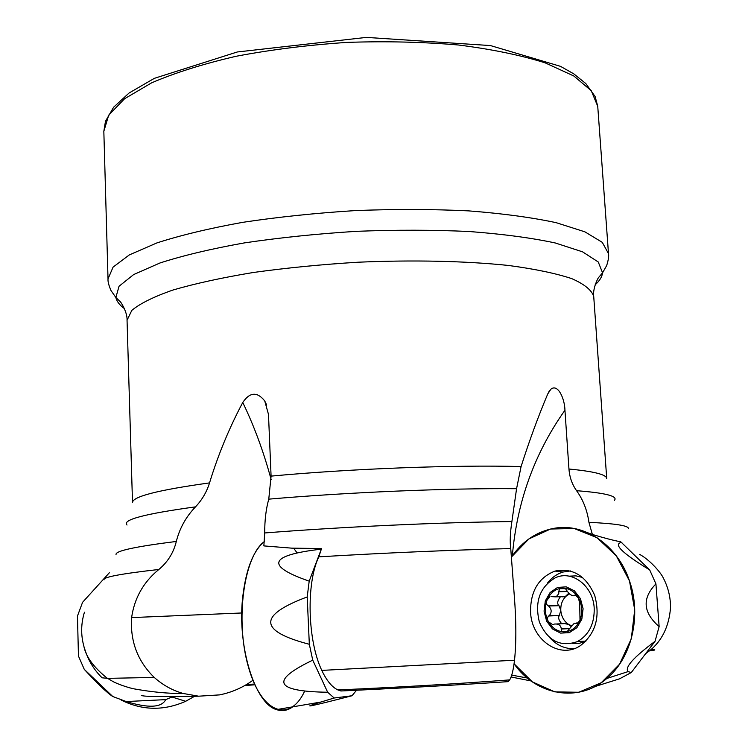 <?xml version="1.0" encoding="UTF-8"?>
<svg xmlns="http://www.w3.org/2000/svg" width="748" height="748" viewBox="0 0 748 748"><rect width="100%" height="100%" fill="white"/><g stroke="black" fill="none" stroke-linecap="round" stroke-linejoin="round"><path stroke-width="1.12" d="M84.44 612.21C80.952 623.617 80.765 634.977 83.879 646.272C85.833 656.632 93.659 667.328 107.357 678.352L102.074 677.8C94.033 669.881 88.339 660.531 84.992 649.76M337.89 689.937C399.18 687.234 456.43 683.887 509.65 679.895L508.07 681.652C457.122 685.037 401.405 688.141 340.92 690.984L337.89 689.937C332.028 687.188 326.661 680.671 321.78 670.395C307.437 640.335 306.138 583.01 318.807 556.839C387.296 552.791 451.268 550.032 510.744 548.574C509.79 541.739 510.173 532.726 511.894 521.543L516.569 488.706L521.085 466.556C529.537 440.133 538.438 415.916 547.77 393.916L550.93 389.147C558.139 383.406 564.777 399.226 564.946 410.231L568.957 469.024C593.987 471.408 606.581 474.587 606.731 478.58L593.734 296.61C591.855 290.243 584.515 284.24 571.734 278.611C555.727 273.329 534.605 268.943 508.35 265.447C465.798 260.996 413.167 259.799 358.049 262.221C321.341 264.465 286.409 267.896 253.245 272.506C222.053 277.676 195.303 283.511 172.994 290.018C153.77 296.722 140.044 303.51 131.835 310.364L127.048 320.247L132.508 502.609C132.349 496.625 158.024 490.052 209.543 482.89C218.051 455.018 229.122 428.211 242.754 402.48C249.869 392.008 257.2 391.503 264.745 400.965L268.485 414.401L271.085 476.111C351.71 468.622 454.7 464.77 521.085 466.556M271.085 476.111L268.766 499.15C266.007 508.995 264.661 520.262 264.717 532.959L263.857 545.9L291.814 548.153L321.556 548.527L318.807 556.839M254.872 684.813L244.839 685.505M127.038 525.021C121.709 519.897 144.532 513.848 195.508 506.864C202.091 499.851 206.766 491.857 209.543 482.89M195.508 506.864C186.009 516.775 179.614 528.303 176.313 541.449C173.583 552.688 167.758 562.029 158.857 569.471C143.504 582 134.425 598.045 131.611 617.596C130.087 641.288 137.632 661.232 154.247 677.426C162.83 685.093 172.489 690.441 183.241 693.49C168.328 693.639 151.694 692.059 133.322 688.74C121.989 686.066 112.714 681.578 112.658 681.344L107.59 678.361L154.247 677.426M141.391 695.397C142.943 696.659 162.017 696.921 198.622 696.192L183.241 693.49M198.622 696.192L219.519 694.892C231.73 692.461 242.866 687.59 252.918 680.269M509.65 679.895C511.726 676.688 513.343 670.133 514.521 660.232C516.344 642.448 516.279 621.149 514.325 596.343L510.744 548.574M579.635 529.78L592.379 534.465L588.938 522.328C587.245 510.342 583.122 499.804 576.577 490.697C572.117 484.442 569.574 477.215 568.957 469.024M592.379 534.465C604.3 538.055 613.762 540.505 620.775 541.823L649.703 569.948L655.931 583.898L659.138 626.609L655.024 641.335L631.284 672.536L619.494 678.847L594.912 686.552M569.621 628.591L567.423 631.256L564.871 631.854C562.365 632.135 561.15 631.19 561.224 629.021L569.621 628.619L574.305 623.234L577.671 623.421L580.009 620.017L579.7 603.832L578.513 598.017L575.006 594.941L574.473 595.717C572.07 596.091 569.649 594.557 567.18 591.116L565.74 588.994L561.944 588.162C568.817 587.956 574.333 591.238 578.513 598.017C582.281 605.132 582.785 612.472 580.009 620.017C576.783 627.282 571.734 631.228 564.871 631.854C557.98 631.91 552.52 628.544 548.49 621.775C544.843 614.725 544.366 607.498 547.069 600.083C550.182 592.921 555.138 588.947 561.944 588.162L559.794 588.704L558.719 591.434L558.765 593.585L557.11 595.838L555.381 596.848L551.285 596.633M583.094 608.769L580.429 598.643L574.389 590.817L566.217 586.834L557.559 587.451L550.107 592.5L545.301 600.943L544.067 611.144L546.62 621.139L552.51 628.975L560.589 633.107L569.303 632.668L576.895 627.694L581.832 619.157L583.094 608.769M594.202 608.152C593.192 585.852 571.996 569.742 555.343 577.793C539.794 587.002 534.474 601.757 539.373 622.055C547.751 640.896 560.43 647.413 577.428 641.597C588.975 634.93 594.567 623.776 594.202 608.152M582.683 577.503L575.969 575.866L569.181 576.166M572.398 643.467L579.223 643.336L585.796 641.242M561.224 629.021L561.28 628.759C560.794 625.216 558.457 623.654 554.259 624.066L552.94 624.823L548.49 621.775C547.04 619.615 547.097 617.68 548.658 615.978L549.182 615.763C552.005 612.35 551.79 609.096 548.536 605.992L548.265 605.88C546.227 604.506 545.834 602.579 547.069 600.083L549.939 596.661M571.322 625.674L568.667 624.43C564.011 621.336 561.383 616.679 560.794 610.443C560.561 604.197 562.533 599.27 566.732 595.67L569.602 593.931M568.789 593.229L565.161 596.642L562.552 596.839M558.719 591.434L567.265 591.294M548.265 605.88L559.008 605.693L560.794 610.443L559.289 615.585C557.961 617.642 558.775 620.354 561.729 623.739M560.402 596.773C557.475 600.625 556.951 603.561 558.812 605.571M548.929 615.913L559.476 615.529M556.671 623.963L564.609 623.608L568.667 624.43L570.799 626.291M576.633 623.112L578.148 623.047M574.745 595.417L576.409 595.38M531.043 680.942L511.071 676.977M530.556 611.967C530.416 591.172 538.56 577.54 555.007 571.079C572.753 567.62 585.983 575.708 594.688 595.352C600.438 616.558 595.791 633.229 580.747 645.374C560.261 659.97 531.417 639.998 530.556 611.967M511.595 556.821C522.618 541 536.858 531.482 554.315 528.275C584.571 522.702 618.016 545.283 629.713 581.598C641.662 615.913 631.602 658.025 606.824 678.464C578.541 703.363 536.026 695.322 514.072 663.785L532.389 681.895L554.764 691.872L578.672 692.274L601.233 682.737L619.587 664.177L631.284 638.792L634.725 609.77L629.479 580.897L616.305 555.858L597.026 537.709L574.165 528.499L550.547 529.023L528.901 538.915L511.595 556.821M547.414 583.15C551.687 577.624 556.905 573.922 563.085 572.033L570.387 570.93M574.109 648.675C564.871 648.927 556.811 645.318 549.93 637.857M655.024 641.335C633.434 657.417 624.458 667.506 628.086 671.611L631.284 672.536M655.931 583.898C641.906 598.297 642.971 612.537 659.138 626.609M621.869 542.375C612.631 543.777 621.906 552.968 649.703 569.948M321.556 548.527L309.195 581.149L307.204 596.941L309.326 644.28L312.748 660.157L327.661 692.246L334.188 698.015L351.999 695.752L356.553 690.245M304.623 691.199C289.803 723.213 261.333 713.611 248.336 666.674C234.984 620.12 243.913 556.138 264.371 541.552C252.974 551.024 245.709 569.957 242.576 598.363C237.34 647.254 255.18 703.821 276.508 709.609C282.164 711.535 287.559 710.609 292.711 706.851M334.188 698.015L320.752 702.073C299.088 708.833 309.504 706.729 351.999 695.752M312.748 660.157C269.738 680.802 274.712 691.498 327.661 692.246M307.204 596.941C257.882 615.324 258.593 631.106 309.326 644.28M321.051 549.191C268.971 555.194 265.026 565.843 309.195 581.149M82.57 602.318L109.348 572.762L82.57 602.318L77.465 616.053L78.456 656.061L84.272 669.357L112.789 696.528L126.244 701.549L165.719 699.632L172.956 696.575M121.073 700.006C142.204 710.572 163.737 711.002 185.682 701.287L194.639 696.266M126.244 701.549C148.459 708.347 161.615 707.711 165.719 699.632M84.272 669.357C97.661 683.887 107.17 692.947 112.789 696.528M293.693 548.237L297.012 552.809M116.034 554.53C115.155 550.958 135.248 546.601 176.313 541.449M104.075 579.84C102.532 577.232 120.793 573.772 158.857 569.471M268.766 499.15C347.811 492.259 448.202 488.079 516.569 488.706M264.717 532.959C342.631 526.816 440.881 522.3 511.894 521.543M321.78 670.395L514.521 660.232M576.577 490.697C605.506 492.941 618.129 496.148 614.435 500.328M588.938 522.328C615.651 523.609 628.797 525.694 628.367 528.574M647.59 651.106L649.507 650.891C655.987 650.106 656.529 649.638 651.143 649.479M103.832 131.33L108.694 115.173L124.589 98.736L151.666 82.822C175.079 72.743 203.222 63.889 236.116 56.278C271.122 49.639 308.054 45.02 346.913 42.402C385.837 41.075 423.05 41.944 458.552 45.011C492.044 49.265 520.945 55.221 545.245 62.888L573.8 75.978L591.266 90.723L597.736 106.31L595.109 96.501L585.796 83.542L573.725 73.818L560.523 66.357L490.445 45.563L366.361 37.4L237.294 51.977L154.331 78.353L129.039 93.042L113.621 107.216L105.477 121.26L103.832 131.33L108.021 278.948L113.079 267.111L129.329 254.909L156.921 242.913C180.754 235.218 209.393 228.346 242.848 222.315C278.443 216.967 315.974 213.049 355.431 210.581C394.944 209.047 432.681 209.15 468.631 210.88C502.525 213.498 531.716 217.434 556.203 222.689L584.871 231.824L602.262 242.333L608.489 253.591L597.736 106.31M124.448 308.644C119.615 305.147 116.753 301.425 115.865 297.48L119.044 286.26L133.649 274.572L159.922 262.997C183.054 255.526 211.179 248.832 244.316 242.913C279.687 237.658 317.077 233.797 356.487 231.328C395.944 229.795 433.531 229.86 469.258 231.515C502.815 234.059 531.482 237.873 555.25 242.969L582.552 251.833L598.26 261.987L602.561 272.824C602.075 276.844 599.606 280.837 595.146 284.801M512.352 555.717C517.018 501.702 534.549 453.204 564.946 410.231M241.791 612.977L131.611 617.596M271.159 479.58C263.605 451.699 254.133 425.995 242.754 402.48M558.812 591.696L567.395 591.546M574.642 595.548L576.568 595.511M549.182 615.763L559.654 615.38M548.536 605.992L559.008 605.693M561.28 628.759L569.677 628.357M576.512 622.99L578.279 622.916M246.56 684.495L254.526 684.055M649.507 650.891C662.083 640.709 669.095 626.263 670.535 607.544C670.563 597.147 668.17 587.339 663.364 578.12C661.419 573.51 650.751 560.476 639.662 554.371M645.674 653.63L649.283 650.919M108.021 278.948C107.759 281.454 108.759 285.334 111.022 290.598L115.865 297.48L120.045 301.509C120.026 300.696 127.543 311.86 127.048 320.247M608.489 253.591C609.003 256.059 608.405 260.024 606.693 265.493L602.561 272.824L598.811 277.256C598.746 276.442 592.388 288.307 593.734 296.61M550.93 389.147L548.602 392.139M264.745 400.965L266.681 405.042M585.946 641.092L577.428 641.597M565.002 588.62L559.794 588.704M555.381 596.848L565.161 596.642M576.745 595.67L574.473 595.717M548.658 615.978L559.289 615.585M575.006 594.941L575.68 594.931M511.716 675.107L527.293 678.015M563.085 572.033L555.007 571.079M628.086 671.611L606.824 678.464M320.752 702.073L276.508 709.609M172.049 697.014L185.682 701.287"/></g></svg>
